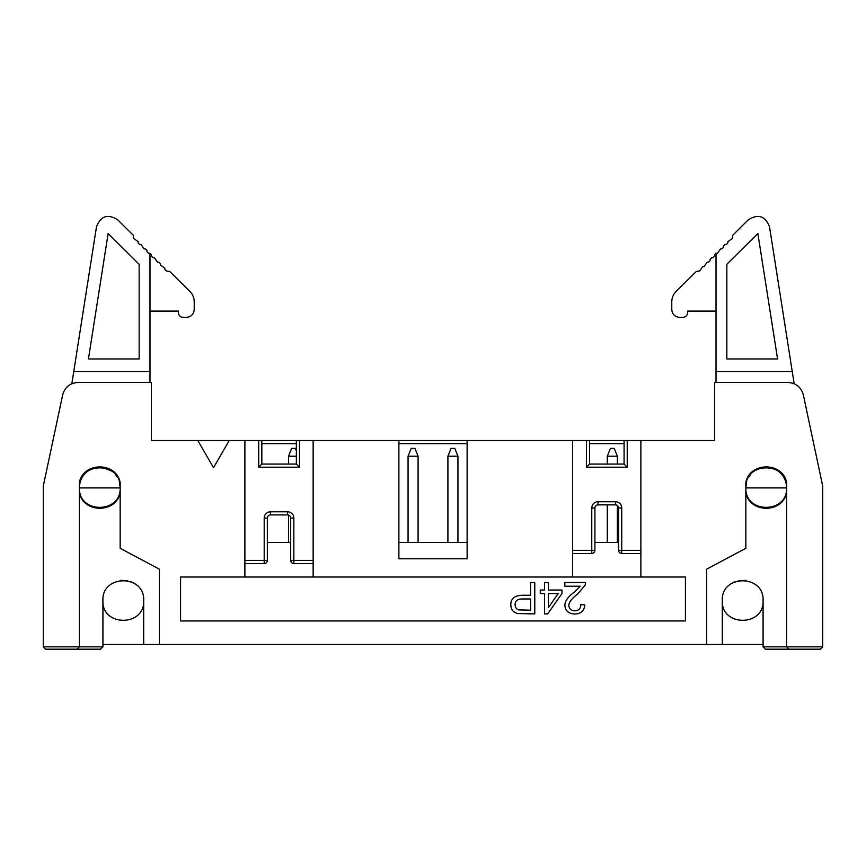 <?xml version="1.0" encoding="UTF-8"?>
<svg xmlns="http://www.w3.org/2000/svg" width="866" height="866" viewBox="0 0 866 866"><rect width="100%" height="100%" fill="white"/><g stroke="black" fill="none" stroke-linecap="round" stroke-linejoin="round"><path stroke-width="1.3" d="M159.398 644.477L159.398 569.178L120.168 548.308L120.168 482.503C116.25 461.74 83.309 461.74 79.38 482.503L79.38 646.837L102.913 646.837L102.913 600.549C101.658 574.245 144.968 574.245 143.702 600.549L143.702 644.477L763.087 644.477M120.168 492.7C116.25 513.451 83.309 513.451 79.38 492.7M102.913 644.477L143.702 644.477M143.702 600.549C144.968 626.865 101.658 626.865 102.913 600.549M43.3 646.837L45.649 649.186L77.031 649.186L79.38 646.837L43.3 646.837L43.3 486.032L62.666 394.907C64.863 387.167 69.984 383.021 78.016 382.48L151.398 382.48L151.398 440.534L244.894 440.534L244.894 577.016L313.146 577.016L313.146 440.534L296.356 440.534L296.356 464.068L261.835 464.068L258.707 467.207L299.495 467.207L296.356 464.068M244.894 577.016L180.572 577.016L180.572 620.944L685.428 620.944L685.428 577.016L640.872 577.016L640.872 440.534L714.602 440.534L714.602 382.48L787.984 382.48C796.016 383.021 801.137 387.167 803.334 394.907L822.7 486.032L803.334 394.907M77.031 649.186L100.564 649.186L102.913 646.837M120.168 580.404L127.334 580.556M131.123 581.714L133.873 583.11M313.146 563.55L293.845 563.55A3.139 3.139 0 0 1 290.705 560.41L290.705 518.052A3.139 3.139 0 0 0 287.566 514.913L270.473 514.913A3.139 3.139 0 0 0 267.334 518.052L267.334 560.41A3.139 3.139 0 0 1 264.195 563.55L244.894 563.55M290.705 542.506L267.334 542.506M299.495 467.207L299.495 440.534M261.835 464.068L261.835 440.534L258.707 440.534L258.707 467.207M244.894 560.41L264.195 560.41L264.195 518.052A6.279 6.279 0 0 1 270.473 511.784L287.566 511.784A6.279 6.279 0 0 1 293.845 518.052L293.845 560.41L313.146 560.41M258.707 440.534L244.894 440.534M313.146 440.534L398.88 440.534L398.88 558.765L467.12 558.765L467.12 440.534L398.88 440.534M745.832 580.404L738.666 580.556M734.877 581.714L732.127 583.11M763.087 646.837L786.62 646.837L788.969 649.186L765.436 649.186L763.087 646.837L763.087 600.549C764.342 626.865 721.032 626.865 722.298 600.549L722.298 644.477M786.62 492.7C782.691 513.451 749.75 513.451 745.832 492.7M722.298 600.549C721.032 574.245 764.342 574.245 763.087 600.549M788.969 649.186L820.351 649.186L822.7 646.837L786.62 646.837L786.62 482.503C782.691 461.74 749.75 461.74 745.832 482.503L745.832 548.308L706.602 569.178L706.602 644.477M822.7 646.837L822.7 486.032M640.872 553.493L621.734 553.493A3.139 3.139 0 0 1 618.595 550.354L618.595 507.996A3.139 3.139 0 0 0 615.455 504.856L598.038 504.856A3.139 3.139 0 0 0 594.91 507.996L594.91 550.354A3.139 3.139 0 0 1 591.77 553.493L572.632 553.493M467.12 440.534L572.632 440.534L572.632 577.016L640.872 577.016M594.91 542.506L618.595 542.506M624.083 443.63L589.573 443.63M467.12 443.63L398.88 443.63M296.356 443.63L261.835 443.63M453.47 558.765L467.12 558.765M398.88 542.506L467.12 542.506M261.835 440.534L296.356 440.534M572.632 440.534L640.872 440.534M572.632 577.016L313.146 577.016M594.91 507.996L591.77 507.996L591.77 550.354L594.91 550.354M618.595 550.354L621.734 550.354L621.734 507.996L618.595 507.996M589.573 440.534L589.573 464.068L624.083 464.068L624.083 440.534M624.083 464.068L627.222 467.207L627.222 440.534M627.222 467.207L586.434 467.207L586.434 440.534M572.632 550.354L591.77 550.354L591.77 553.493M591.77 507.996A6.279 6.279 0 0 1 598.038 501.717L615.455 501.717A6.279 6.279 0 0 1 621.734 507.996M621.734 553.493L621.734 550.354L640.872 550.354M586.434 467.207L589.573 464.068M585.578 582.515L585.124 585.189L577.546 594.108C571.852 598.428 568.951 602.184 568.843 605.388C569.103 608.776 571.073 610.584 574.743 610.822C578.661 610.671 580.707 608.582 580.891 604.533L584.853 604.944C584.16 610.92 580.761 613.951 574.667 614.016C568.507 613.68 565.249 610.779 564.881 605.302C564.978 601.036 568.064 596.685 574.147 592.247L580.231 586.217L564.838 586.217L564.838 582.515L585.578 582.515M518.16 613.583C513.397 612.663 510.951 609.74 510.821 604.814C510.702 598.633 514.62 595.451 522.577 595.267L530.62 595.267L530.62 582.515L534.777 582.515L534.777 613.886L518.16 613.583M548.362 582.515L548.362 590.027L561.969 590.027L561.969 593.556L547.658 613.886L544.508 613.886L544.508 593.556L540.276 593.556L540.276 590.027L544.508 590.027L544.508 582.515L548.362 582.515M530.62 598.969L530.62 610.184L518.723 609.902C516.396 609.134 515.194 607.391 515.108 604.685C515.097 600.809 517.565 598.904 522.512 598.969L530.62 598.969M548.362 593.556L558.18 593.556L548.362 607.705L548.362 593.556M229.209 440.534L213.523 467.705L197.827 440.534M607.293 542.506L607.293 504.856M607.293 464.068L607.293 456.22L617.339 456.22L614.2 448.371L610.433 448.371L607.293 456.22M617.339 542.506L617.339 505.484M617.339 464.068L617.339 456.22M408.059 542.506L408.059 456.22L418.094 456.22L414.955 448.371L411.198 448.371L408.059 456.22M418.094 542.506L418.094 456.22M447.906 542.506L447.906 456.22L457.941 456.22L454.802 448.371L451.045 448.371L447.906 456.22M457.941 542.506L457.941 456.22M288.508 542.506L288.508 515.064M288.508 464.068L288.508 456.22L296.356 456.22M716.02 382.48L716.02 253.316L714.526 254.875L714.526 256.174L712.945 257.743L711.646 257.732L710.077 259.291L710.066 260.59L708.496 262.16L707.197 262.149L704.036 266.576L702.737 266.576L699.587 270.993L696.253 271.448L676.14 291.398C673.293 294.31 671.843 297.796 671.778 301.866L671.778 309.53C672.243 314.293 674.852 316.913 679.626 317.378L682.917 317.378C685.775 317.097 687.344 315.527 687.626 312.669L687.626 311.1L716.02 311.1M794.165 383.757L769.517 226.795C765.241 215.937 758.161 213.621 748.278 219.823L732.82 235.173L732.344 238.496L727.895 241.614L727.895 242.913L726.314 244.483L725.015 244.472L723.446 246.041L723.435 247.34L721.865 248.899L720.555 248.899L717.405 253.316L716.02 253.316M772.959 467.683L774.226 468.842C782.095 472.62 786.231 478.876 786.62 487.601L786.62 487.753M745.832 487.753L746.925 479.255M296.356 450.731L295.414 448.371L291.647 448.371L288.508 456.22M149.98 311.1L178.374 311.1L178.374 312.669C178.656 315.527 180.225 317.097 183.083 317.378L186.374 317.378C191.148 316.913 193.757 314.293 194.222 309.53L194.222 301.866C194.157 297.796 192.707 294.31 189.86 291.398L169.747 271.448L166.413 270.993L164.843 269.434L164.832 268.135L160.383 265.018L160.383 263.719L158.803 262.149L157.504 262.16L154.354 257.732L153.055 257.743L151.474 256.174L151.474 254.875L149.959 253.316L148.595 253.316L147.014 251.757L147.014 250.458L145.445 248.899L144.135 248.899L140.985 244.472L139.686 244.483L138.105 242.913L138.105 241.614L133.656 238.496L133.18 235.173L117.722 219.823C107.839 213.621 100.759 215.937 96.483 226.795L71.835 383.757M149.98 253.316L149.98 382.48M119.075 479.255L120.168 487.753M79.38 487.753L79.38 487.601C79.769 478.876 83.905 472.62 91.774 468.842L93.041 467.683M792.238 371.503L716.02 371.503M757.209 469.307L754.394 470.985M750.649 474.427L748.733 477.101M745.832 487.601C744.565 461.286 787.876 461.286 786.62 487.601L786.609 487.915C787.497 513.83 744.955 513.83 745.832 487.915L745.832 487.601M73.762 371.503L149.98 371.503M79.38 487.601C78.124 461.286 121.435 461.286 120.168 487.601L120.168 487.915C121.045 513.83 78.503 513.83 79.391 487.915L79.38 487.601M117.267 477.101L115.351 474.427M111.606 470.985L101.972 467.326L91.774 468.842M726.845 358.957L726.845 264.303L757.869 233.517L777.571 358.957L726.845 358.957M745.832 487.915L786.609 487.915M88.429 358.957L108.131 233.517L139.155 264.303L139.155 358.957L88.429 358.957M79.391 487.915L120.168 487.915M293.845 518.052L290.705 518.052M290.705 560.41L293.845 560.41L293.845 563.55M287.566 511.784L287.566 514.913M270.473 511.784L270.473 514.913M267.334 518.052L264.195 518.052M264.195 563.55L264.195 560.41L267.334 560.41M598.038 504.856L598.038 501.717M615.455 501.717L615.455 504.856"/></g></svg>
